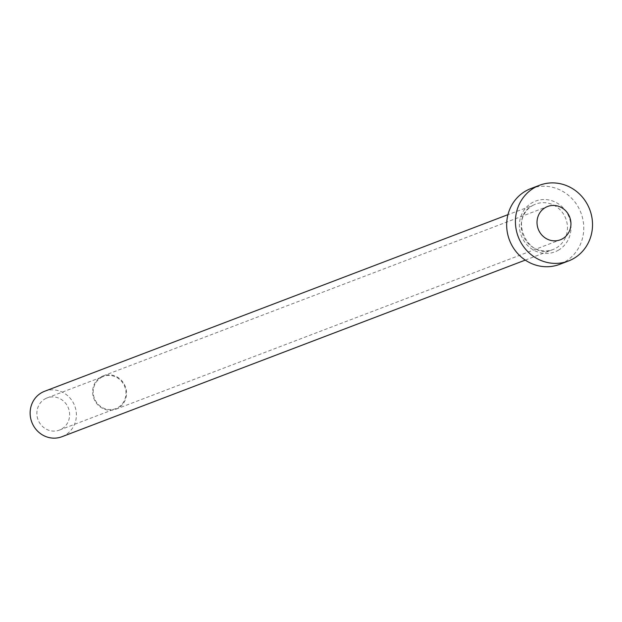 <?xml version="1.0" encoding="UTF-8"?>
<svg xmlns="http://www.w3.org/2000/svg" width="622" height="622" viewBox="0 0 622 622"><rect width="100%" height="100%" fill="white"/><g stroke="black" fill="none" stroke-linecap="round" stroke-linejoin="round"><path stroke-width="0.47" stroke-dasharray="3.11 2.33" d="M101.293 377.461A17.229 16.258 -110.9 0 1 103.446 376.442A17.229 16.258 -110.9 0 1 124.291 385.578A17.229 16.258 -110.9 0 1 117.877 407.612A17.229 16.258 -110.9 0 1 115.723 408.631A17.229 16.258 -110.9 0 1 94.886 399.487A17.229 16.258 -110.9 0 1 101.293 377.461M44.963 398.927A17.229 16.258 -110.9 0 1 47.117 397.909A17.229 16.258 -110.9 0 1 67.954 407.052A17.229 16.258 -110.9 0 1 61.547 429.087A17.229 16.258 -110.9 0 1 59.393 430.105A17.229 16.258 -110.9 0 1 38.556 420.962A17.229 16.258 -110.9 0 1 44.963 398.927M101.005 376.924A17.836 16.833 -110.9 0 1 103.236 375.867A17.836 16.833 -110.9 0 1 124.804 385.337A17.836 16.833 -110.9 0 1 118.164 408.149A17.836 16.833 -110.9 0 1 115.941 409.198A17.836 16.833 -110.9 0 1 94.365 399.736A17.836 16.833 -110.9 0 1 101.005 376.924M44.59 391.285A24.32 22.952 -110.9 0 1 74.01 404.191A24.32 22.952 -110.9 0 1 64.96 435.291A24.32 22.952 -110.9 0 1 61.92 436.73M530.776 188.606A40.531 38.253 -110.9 0 1 579.805 210.119A40.531 38.253 -110.9 0 1 564.714 261.963A40.531 38.253 -110.9 0 1 559.652 264.358M558.284 250.254A27.158 25.634 69.1 0 0 567.489 213.743A27.158 25.634 69.1 0 0 532.144 202.71A27.158 25.634 69.1 0 0 522.931 239.221A27.158 25.634 69.1 0 0 558.284 250.254M532.634 205.532A24.32 22.952 -110.9 0 1 535.674 204.094A24.32 22.952 -110.9 0 1 565.095 217A24.32 22.952 -110.9 0 1 556.037 248.1A24.32 22.952 -110.9 0 1 552.997 249.539A24.32 22.952 -110.9 0 1 523.584 236.632A24.32 22.952 -110.9 0 1 532.634 205.532M47.117 397.909L103.446 376.442M103.236 375.867L547.624 206.481M525.279 260.105L552.997 249.539C528.132 260.836 508.143 217.622 532.681 205.509L507.956 214.66M115.941 409.198L560.329 239.804M59.393 430.105L115.723 408.631"/><path stroke-width="0.93" d="M562.56 238.755A17.836 16.833 69.1 0 0 569.2 215.943A17.836 16.833 69.1 0 0 547.624 206.481A17.836 16.833 69.1 0 0 545.393 207.53A17.836 16.833 69.1 0 0 538.753 230.342A17.836 16.833 69.1 0 0 560.329 239.804A17.836 16.833 69.1 0 0 562.56 238.755M525.279 260.105L61.92 436.73A24.32 22.952 -110.9 0 1 32.499 423.823A24.32 22.952 -110.9 0 1 41.55 392.723A24.32 22.952 -110.9 0 1 44.59 391.285L507.956 214.66M568.415 261.015L559.652 264.358A40.531 38.253 -110.9 0 1 510.623 242.844A40.531 38.253 -110.9 0 1 525.707 191.008A40.531 38.253 -110.9 0 1 530.776 188.606L539.538 185.27A40.531 38.253 -110.9 0 1 588.567 206.776A40.531 38.253 -110.9 0 1 573.484 258.62A40.531 38.253 -110.9 0 1 568.415 261.015A40.531 38.253 -110.9 0 1 519.386 239.509A40.531 38.253 -110.9 0 1 534.469 187.665A40.531 38.253 -110.9 0 1 539.538 185.27"/></g></svg>
